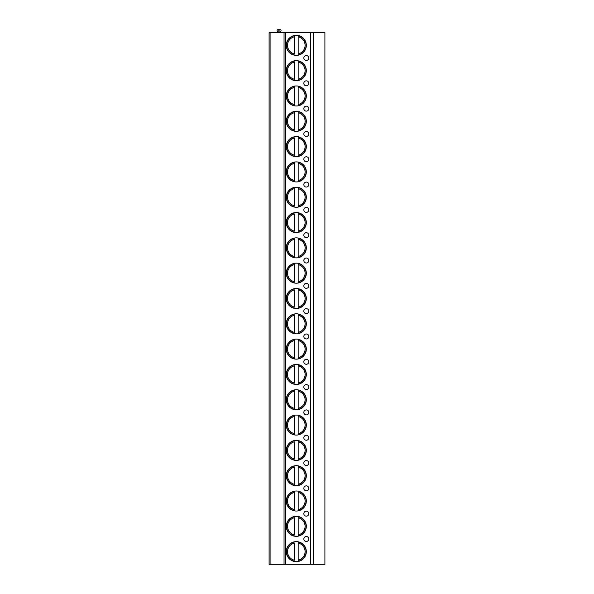 <?xml version="1.0" encoding="UTF-8"?>
<svg xmlns="http://www.w3.org/2000/svg" width="594" height="594" viewBox="0 0 594 594"><rect width="100%" height="100%" fill="white"/><g stroke="black" fill="none" stroke-linecap="round" stroke-linejoin="round"><path stroke-width="0.89" d="M270.092 564.3L269.097 564.3L269.097 32.692L270.092 32.692L270.092 564.3L284.043 564.3L284.043 32.692L270.092 32.692M313.194 564.3L313.194 32.692L324.903 32.692L324.903 564.3L284.043 564.3M313.194 32.692L284.043 32.692M303.824 58.004A2.495 2.495 0 0 0 306.318 60.499A2.495 2.495 0 0 0 308.813 58.004A2.495 2.495 0 0 0 306.318 55.517A2.495 2.495 0 0 0 303.824 58.004M303.824 83.316A2.495 2.495 0 0 0 306.318 85.811A2.495 2.495 0 0 0 308.813 83.316A2.495 2.495 0 0 0 306.318 80.829A2.495 2.495 0 0 0 303.824 83.316M303.824 108.635A2.495 2.495 0 0 0 306.318 111.123A2.495 2.495 0 0 0 308.813 108.635A2.495 2.495 0 0 0 306.318 106.14A2.495 2.495 0 0 0 303.824 108.635M303.824 133.947A2.495 2.495 0 0 0 306.318 136.442A2.495 2.495 0 0 0 308.813 133.947A2.495 2.495 0 0 0 306.318 131.46A2.495 2.495 0 0 0 303.824 133.947M303.824 159.266A2.495 2.495 0 0 0 306.318 161.754A2.495 2.495 0 0 0 308.813 159.266A2.495 2.495 0 0 0 306.318 156.771A2.495 2.495 0 0 0 303.824 159.266M303.824 184.578A2.495 2.495 0 0 0 306.318 187.073A2.495 2.495 0 0 0 308.813 184.578A2.495 2.495 0 0 0 306.318 182.083A2.495 2.495 0 0 0 303.824 184.578M303.824 209.89A2.495 2.495 0 0 0 306.318 212.385A2.495 2.495 0 0 0 308.813 209.89A2.495 2.495 0 0 0 306.318 207.403A2.495 2.495 0 0 0 303.824 209.89M303.824 235.209A2.495 2.495 0 0 0 306.318 237.697A2.495 2.495 0 0 0 308.813 235.209A2.495 2.495 0 0 0 306.318 232.714A2.495 2.495 0 0 0 303.824 235.209M303.824 260.521A2.495 2.495 0 0 0 306.318 263.016A2.495 2.495 0 0 0 308.813 260.521A2.495 2.495 0 0 0 306.318 258.034A2.495 2.495 0 0 0 303.824 260.521M303.824 285.84A2.495 2.495 0 0 0 306.318 288.328A2.495 2.495 0 0 0 308.813 285.84A2.495 2.495 0 0 0 306.318 283.345A2.495 2.495 0 0 0 303.824 285.84M303.824 311.152A2.495 2.495 0 0 0 306.318 313.647A2.495 2.495 0 0 0 308.813 311.152A2.495 2.495 0 0 0 306.318 308.657A2.495 2.495 0 0 0 303.824 311.152M303.824 336.464A2.495 2.495 0 0 0 306.318 338.959A2.495 2.495 0 0 0 308.813 336.464A2.495 2.495 0 0 0 306.318 333.977A2.495 2.495 0 0 0 303.824 336.464M303.824 361.783A2.495 2.495 0 0 0 306.318 364.271A2.495 2.495 0 0 0 308.813 361.783A2.495 2.495 0 0 0 306.318 359.288A2.495 2.495 0 0 0 303.824 361.783M303.824 387.095A2.495 2.495 0 0 0 306.318 389.59A2.495 2.495 0 0 0 308.813 387.095A2.495 2.495 0 0 0 306.318 384.608A2.495 2.495 0 0 0 303.824 387.095M303.824 412.414A2.495 2.495 0 0 0 306.318 414.902A2.495 2.495 0 0 0 308.813 412.414A2.495 2.495 0 0 0 306.318 409.919A2.495 2.495 0 0 0 303.824 412.414M303.824 437.726A2.495 2.495 0 0 0 306.318 440.221A2.495 2.495 0 0 0 308.813 437.726A2.495 2.495 0 0 0 306.318 435.231A2.495 2.495 0 0 0 303.824 437.726M303.824 463.038A2.495 2.495 0 0 0 306.318 465.533A2.495 2.495 0 0 0 308.813 463.038A2.495 2.495 0 0 0 306.318 460.55A2.495 2.495 0 0 0 303.824 463.038M303.824 488.357A2.495 2.495 0 0 0 306.318 490.844A2.495 2.495 0 0 0 308.813 488.357A2.495 2.495 0 0 0 306.318 485.862A2.495 2.495 0 0 0 303.824 488.357M303.824 513.669A2.495 2.495 0 0 0 306.318 516.164A2.495 2.495 0 0 0 308.813 513.669A2.495 2.495 0 0 0 306.318 511.182A2.495 2.495 0 0 0 303.824 513.669M303.824 538.988A2.495 2.495 0 0 0 306.318 541.476A2.495 2.495 0 0 0 308.813 538.988A2.495 2.495 0 0 0 306.318 536.493A2.495 2.495 0 0 0 303.824 538.988M286.286 45.344A10.016 10.016 -90 0 0 296.302 55.361A10.016 10.016 -90 0 0 306.318 45.344A10.016 10.016 -90 0 0 296.302 35.328A10.016 10.016 -90 0 0 286.286 45.344M286.286 70.664A10.016 10.016 -90 0 0 296.302 80.68A10.016 10.016 -90 0 0 306.318 70.664A10.016 10.016 -90 0 0 296.302 60.647A10.016 10.016 -90 0 0 286.286 70.664M286.286 95.976A10.016 10.016 -90 0 0 296.302 105.992A10.016 10.016 -90 0 0 306.318 95.976A10.016 10.016 -90 0 0 296.302 85.959A10.016 10.016 -90 0 0 286.286 95.976M286.286 121.295A10.016 10.016 -90 0 0 296.302 131.311A10.016 10.016 -90 0 0 306.318 121.295A10.016 10.016 -90 0 0 296.302 111.278A10.016 10.016 -90 0 0 286.286 121.295M286.286 146.607A10.016 10.016 -90 0 0 296.302 156.623A10.016 10.016 -90 0 0 306.318 146.607A10.016 10.016 -90 0 0 296.302 136.59A10.016 10.016 -90 0 0 286.286 146.607M286.286 171.918A10.016 10.016 -90 0 0 296.302 181.935A10.016 10.016 -90 0 0 306.318 171.918A10.016 10.016 -90 0 0 296.302 161.902A10.016 10.016 -90 0 0 286.286 171.918M286.286 197.238A10.016 10.016 -90 0 0 296.302 207.254A10.016 10.016 -90 0 0 306.318 197.238A10.016 10.016 -90 0 0 296.302 187.221A10.016 10.016 -90 0 0 286.286 197.238M286.286 222.55A10.016 10.016 -90 0 0 296.302 232.566A10.016 10.016 -90 0 0 306.318 222.55A10.016 10.016 -90 0 0 296.302 212.533A10.016 10.016 -90 0 0 286.286 222.55M286.286 247.869A10.016 10.016 -90 0 0 296.302 257.885A10.016 10.016 -90 0 0 306.318 247.869A10.016 10.016 -90 0 0 296.302 237.852A10.016 10.016 -90 0 0 286.286 247.869M286.286 273.181A10.016 10.016 -90 0 0 296.302 283.197A10.016 10.016 -90 0 0 306.318 273.181A10.016 10.016 -90 0 0 296.302 263.164A10.016 10.016 -90 0 0 286.286 273.181M286.286 298.492A10.016 10.016 -90 0 0 296.302 308.509A10.016 10.016 -90 0 0 306.318 298.492A10.016 10.016 -90 0 0 296.302 288.476A10.016 10.016 -90 0 0 286.286 298.492M286.286 323.812A10.016 10.016 -90 0 0 296.302 333.828A10.016 10.016 -90 0 0 306.318 323.812A10.016 10.016 -90 0 0 296.302 313.795A10.016 10.016 -90 0 0 286.286 323.812M286.286 349.124A10.016 10.016 -90 0 0 296.302 359.14A10.016 10.016 -90 0 0 306.318 349.124A10.016 10.016 -90 0 0 296.302 339.107A10.016 10.016 -90 0 0 286.286 349.124M286.286 374.443A10.016 10.016 -90 0 0 296.302 384.459A10.016 10.016 -90 0 0 306.318 374.443A10.016 10.016 -90 0 0 296.302 364.426A10.016 10.016 -90 0 0 286.286 374.443M286.286 399.755A10.016 10.016 -90 0 0 296.302 409.771A10.016 10.016 -90 0 0 306.318 399.755A10.016 10.016 -90 0 0 296.302 389.738A10.016 10.016 -90 0 0 286.286 399.755M286.286 425.066A10.016 10.016 -90 0 0 296.302 435.083A10.016 10.016 -90 0 0 306.318 425.066A10.016 10.016 -90 0 0 296.302 415.05A10.016 10.016 -90 0 0 286.286 425.066M286.286 450.386A10.016 10.016 -90 0 0 296.302 460.402A10.016 10.016 -90 0 0 306.318 450.386A10.016 10.016 -90 0 0 296.302 440.369A10.016 10.016 -90 0 0 286.286 450.386M286.286 475.697A10.016 10.016 -90 0 0 296.302 485.714A10.016 10.016 -90 0 0 306.318 475.697A10.016 10.016 -90 0 0 296.302 465.681A10.016 10.016 -90 0 0 286.286 475.697M286.286 501.017A10.016 10.016 -90 0 0 296.302 511.033A10.016 10.016 -90 0 0 306.318 501.017A10.016 10.016 -90 0 0 296.302 491A10.016 10.016 -90 0 0 286.286 501.017M286.286 526.329A10.016 10.016 -90 0 0 296.302 536.345A10.016 10.016 -90 0 0 306.318 526.329A10.016 10.016 -90 0 0 296.302 516.312A10.016 10.016 -90 0 0 286.286 526.329M286.286 551.64A10.016 10.016 -90 0 0 296.302 561.657A10.016 10.016 -90 0 0 306.318 551.64A10.016 10.016 -90 0 0 296.302 541.624A10.016 10.016 -90 0 0 286.286 551.64M278.185 29.7L278.185 32.692L277.16 30.806A0.75 0.75 0 0 1 277.814 29.7L280.309 29.7A0.75 0.75 0 0 1 280.962 30.806L279.93 32.692L279.93 29.7M294.431 35.506L294.431 35.759A9.764 9.764 90 0 0 294.431 54.938L294.431 55.19M298.173 55.19L298.173 35.759A9.764 9.764 90 0 1 298.173 54.938L298.173 53.913A8.769 8.769 -90 0 0 298.173 36.776L298.173 35.506M294.431 53.913L294.431 36.776A8.769 8.769 -90 0 0 294.431 53.913M298.173 35.759A9.764 9.764 90 0 1 298.173 54.938M294.431 60.818L294.431 61.078A9.764 9.764 90 0 0 294.431 80.249L294.431 80.502M298.173 80.502L298.173 61.078A9.764 9.764 90 0 1 298.173 80.249L298.173 79.232A8.769 8.769 -90 0 0 298.173 62.095L298.173 60.818M294.431 79.232L294.431 62.095A8.769 8.769 -90 0 0 294.431 79.232M298.173 61.078A9.764 9.764 90 0 1 298.173 80.249M294.431 86.137L294.431 86.39A9.764 9.764 90 0 0 294.431 105.561L294.431 105.814M298.173 105.814L298.173 86.39A9.764 9.764 90 0 1 298.173 105.561L298.173 104.544A8.769 8.769 -90 0 0 298.173 87.407L298.173 86.137M294.431 104.544L294.431 87.407A8.769 8.769 -90 0 0 294.431 104.544M298.173 86.39A9.764 9.764 90 0 1 298.173 105.561M294.431 111.449L294.431 111.702A9.764 9.764 90 0 0 294.431 130.88L294.431 131.133M298.173 131.133L298.173 111.702A9.764 9.764 90 0 1 298.173 130.88L298.173 129.863A8.769 8.769 -90 0 0 298.173 112.719L298.173 111.449M294.431 129.863L294.431 112.719A8.769 8.769 -90 0 0 294.431 129.863M298.173 111.702A9.764 9.764 90 0 1 298.173 130.88M294.431 136.768L294.431 137.021A9.764 9.764 90 0 0 294.431 156.192L294.431 156.445M298.173 156.445L298.173 137.021A9.764 9.764 90 0 1 298.173 156.192L298.173 155.175A8.769 8.769 -90 0 0 298.173 138.038L298.173 136.768M294.431 155.175L294.431 138.038A8.769 8.769 -90 0 0 294.431 155.175M298.173 137.021A9.764 9.764 90 0 1 298.173 156.192M294.431 162.08L294.431 162.333A9.764 9.764 90 0 0 294.431 181.504L294.431 181.764M298.173 181.764L298.173 162.333A9.764 9.764 90 0 1 298.173 181.504L298.173 180.487A8.769 8.769 -90 0 0 298.173 163.35L298.173 162.08M294.431 180.487L294.431 163.35A8.769 8.769 -90 0 0 294.431 180.487M298.173 162.333A9.764 9.764 90 0 1 298.173 181.504M294.431 187.392L294.431 187.652A9.764 9.764 90 0 0 294.431 206.823L294.431 207.076M298.173 207.076L298.173 187.652A9.764 9.764 90 0 1 298.173 206.823L298.173 205.806A8.769 8.769 -90 0 0 298.173 188.669L298.173 187.392M294.431 205.806L294.431 188.669A8.769 8.769 -90 0 0 294.431 205.806M298.173 187.652A9.764 9.764 90 0 1 298.173 206.823M294.431 212.711L294.431 212.964A9.764 9.764 90 0 0 294.431 232.135L294.431 232.388M298.173 232.388L298.173 212.964A9.764 9.764 90 0 1 298.173 232.135L298.173 231.118A8.769 8.769 -90 0 0 298.173 213.981L298.173 212.711M294.431 231.118L294.431 213.981A8.769 8.769 -90 0 0 294.431 231.118M298.173 212.964A9.764 9.764 90 0 1 298.173 232.135M294.431 238.023L294.431 238.276A9.764 9.764 90 0 0 294.431 257.454L294.431 257.707M298.173 257.707L298.173 238.276A9.764 9.764 90 0 1 298.173 257.454L298.173 256.437A8.769 8.769 -90 0 0 298.173 239.293L298.173 238.023M294.431 256.437L294.431 239.293A8.769 8.769 -90 0 0 294.431 256.437M298.173 238.276A9.764 9.764 90 0 1 298.173 257.454M294.431 263.342L294.431 263.595A9.764 9.764 90 0 0 294.431 282.766L294.431 283.019M298.173 283.019L298.173 263.595A9.764 9.764 90 0 1 298.173 282.766L298.173 281.749A8.769 8.769 -90 0 0 298.173 264.612L298.173 263.342M294.431 281.749L294.431 264.612A8.769 8.769 -90 0 0 294.431 281.749M298.173 263.595A9.764 9.764 90 0 1 298.173 282.766M294.431 288.654L294.431 288.907A9.764 9.764 90 0 0 294.431 308.078L294.431 308.338M298.173 308.338L298.173 288.907A9.764 9.764 90 0 1 298.173 308.078L298.173 307.061A8.769 8.769 -90 0 0 298.173 289.924L298.173 288.654M294.431 307.061L294.431 289.924A8.769 8.769 -90 0 0 294.431 307.061M298.173 288.907A9.764 9.764 90 0 1 298.173 308.078M294.431 313.966L294.431 314.226A9.764 9.764 90 0 0 294.431 333.397L294.431 333.65M298.173 333.65L298.173 314.226A9.764 9.764 90 0 1 298.173 333.397L298.173 332.38A8.769 8.769 -90 0 0 298.173 315.243L298.173 313.966M294.431 332.38L294.431 315.243A8.769 8.769 -90 0 0 294.431 332.38M298.173 314.226A9.764 9.764 90 0 1 298.173 333.397M294.431 339.285L294.431 339.538A9.764 9.764 90 0 0 294.431 358.709L294.431 358.962M298.173 358.962L298.173 339.538A9.764 9.764 90 0 1 298.173 358.709L298.173 357.692A8.769 8.769 -90 0 0 298.173 340.555L298.173 339.285M294.431 357.692L294.431 340.555A8.769 8.769 -90 0 0 294.431 357.692M298.173 339.538A9.764 9.764 90 0 1 298.173 358.709M294.431 364.597L294.431 364.85A9.764 9.764 90 0 0 294.431 384.028L294.431 384.281M298.173 384.281L298.173 364.85A9.764 9.764 90 0 1 298.173 384.028L298.173 383.011A8.769 8.769 -90 0 0 298.173 365.867L298.173 364.597M294.431 383.011L294.431 365.867A8.769 8.769 -90 0 0 294.431 383.011M298.173 364.85A9.764 9.764 90 0 1 298.173 384.028M294.431 389.916L294.431 390.169A9.764 9.764 90 0 0 294.431 409.34L294.431 409.593M298.173 409.593L298.173 390.169A9.764 9.764 90 0 1 298.173 409.34L298.173 408.323A8.769 8.769 -90 0 0 298.173 391.186L298.173 389.916M294.431 408.323L294.431 391.186A8.769 8.769 -90 0 0 294.431 408.323M298.173 390.169A9.764 9.764 90 0 1 298.173 409.34M294.431 415.228L294.431 415.481A9.764 9.764 90 0 0 294.431 434.652L294.431 434.912M298.173 434.912L298.173 415.481A9.764 9.764 90 0 1 298.173 434.652L298.173 433.635A8.769 8.769 -90 0 0 298.173 416.498L298.173 415.228M294.431 433.635L294.431 416.498A8.769 8.769 -90 0 0 294.431 433.635M298.173 415.481A9.764 9.764 90 0 1 298.173 434.652M294.431 440.54L294.431 440.8A9.764 9.764 90 0 0 294.431 459.971L294.431 460.224M298.173 460.224L298.173 440.8A9.764 9.764 90 0 1 298.173 459.971L298.173 458.954A8.769 8.769 -90 0 0 298.173 441.817L298.173 440.54M294.431 458.954L294.431 441.817A8.769 8.769 -90 0 0 294.431 458.954M298.173 440.8A9.764 9.764 90 0 1 298.173 459.971M294.431 465.859L294.431 466.112A9.764 9.764 90 0 0 294.431 485.283L294.431 485.536M298.173 485.536L298.173 466.112A9.764 9.764 90 0 1 298.173 485.283L298.173 484.266A8.769 8.769 -90 0 0 298.173 467.129L298.173 465.859M294.431 484.266L294.431 467.129A8.769 8.769 -90 0 0 294.431 484.266M298.173 466.112A9.764 9.764 90 0 1 298.173 485.283M294.431 491.171L294.431 491.424A9.764 9.764 90 0 0 294.431 510.602L294.431 510.855M298.173 510.855L298.173 491.424A9.764 9.764 90 0 1 298.173 510.602L298.173 509.585A8.769 8.769 -90 0 0 298.173 492.441L298.173 491.171M294.431 509.585L294.431 492.441A8.769 8.769 -90 0 0 294.431 509.585M298.173 491.424A9.764 9.764 90 0 1 298.173 510.602M294.431 516.49L294.431 516.743A9.764 9.764 90 0 0 294.431 535.914L294.431 536.167M298.173 536.167L298.173 516.743A9.764 9.764 90 0 1 298.173 535.914L298.173 534.897A8.769 8.769 -90 0 0 298.173 517.76L298.173 516.49M294.431 534.897L294.431 517.76A8.769 8.769 -90 0 0 294.431 534.897M298.173 516.743A9.764 9.764 90 0 1 298.173 535.914M294.431 541.802L294.431 542.055A9.764 9.764 90 0 0 294.431 561.226L294.431 561.486M298.173 561.486L298.173 542.055A9.764 9.764 90 0 1 298.173 561.226L298.173 560.209A8.769 8.769 -90 0 0 298.173 543.072L298.173 541.802M294.431 560.209L294.431 543.072A8.769 8.769 -90 0 0 294.431 560.209M298.173 542.055A9.764 9.764 90 0 1 298.173 561.226M310.707 564.3L310.707 32.692M285.536 564.3L285.536 32.692"/></g></svg>
